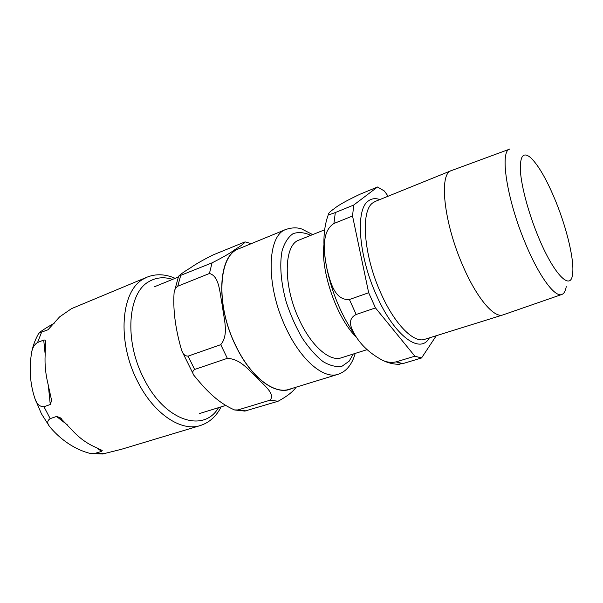 <?xml version="1.0" encoding="UTF-8"?>
<svg xmlns="http://www.w3.org/2000/svg" width="603" height="603" viewBox="0 0 603 603"><rect width="100%" height="100%" fill="white"/><g stroke="black" fill="none" stroke-linecap="round" stroke-linejoin="round"><path stroke-width="0.9" d="M212.045 262.855C223.095 257.262 230.791 252.8 235.117 249.469C241.298 245.64 244.607 243.122 245.052 241.901L212.987 254.971C202.894 260.029 195.44 264.287 190.623 267.747C184.526 271.44 180.516 274.259 178.601 276.197L212.045 262.855L209.437 273.491C219.914 276.182 219.726 294.43 222.439 305.872C223.487 317.887 229.389 334.424 220.743 344.675L188.083 356.139C185.091 356.087 182.965 354.225 181.707 350.562C176.408 332.502 172.699 312.166 174.101 292.561L178.601 276.197M296.111 387.179C293.043 391.701 287.028 396.397 278.073 401.251L270.076 400.181C275.873 393.555 262.885 384.548 256.682 377.342C248.873 370.739 241.298 359.139 227.346 358.333L220.743 344.675M278.073 401.251L244.69 411.118M227.346 358.333L194.633 369.466C192.523 370.92 192.251 372.835 193.812 375.217C204.229 387.872 216.326 402.05 234.552 409.95L237.929 409.95L270.076 400.181M209.437 273.491L177.764 286.214C175.744 287.571 174.523 289.681 174.101 292.561M337.951 374.327L289.236 389.289C273.988 394.664 250.351 376.558 235.637 345.413C215.324 304.575 218.474 255.107 238.939 248.707L286.086 229.374C266.941 235.14 265.456 285.558 285.958 327.949C300.852 360.247 323.766 379.408 337.951 374.327C341.931 373.069 345.338 370.777 348.172 367.468C351.338 363.699 353.675 359.011 355.19 353.418M71.749 429.781C78.217 436.843 85.083 442.172 92.349 445.76L102.209 450.456L101.5 451.406L95.229 453.313L90.45 453.494C72.239 448.949 58.242 437.032 49.529 426.494C46.951 423.17 47.185 420.547 50.207 418.625L56.531 416.477L59.953 417.57L71.749 429.781M45.142 355.031C44.637 364.611 45.64 374.486 48.157 384.654L51.617 400.52L50.26 404.515L43.951 406.731C39.579 406.761 36.549 403.965 34.853 398.342C29.992 383.606 28.952 368.079 31.74 351.768C32.72 347.343 34.657 344.268 37.559 342.519L43.718 340.054C44.871 339.828 45.496 340.378 45.609 341.69L45.142 355.031M175.149 278.33C165.395 274.041 156.071 273.634 147.177 277.109L71.516 308.638L59.607 316.884L47.999 329.766L38.841 333.165C40.936 331.153 46.054 327.844 54.202 323.238M102.533 454.014L121.572 449.25L200.286 425.552C209.369 422.59 216.326 416.364 221.143 406.859M537.778 235.479C528.499 212.821 521.618 187.224 520.449 171.614C519.733 155.928 523.208 151.338 530.874 157.85C538.818 165.735 547.17 180.395 555.943 201.839C567.114 229.351 574.599 261.114 572.548 274.32C570.815 291.709 553.343 274.011 537.778 235.479M388.113 196.224L384.33 190.978L377.516 187.005L353.727 205.035L335.313 212.55C330.843 214.269 328.56 214.856 328.447 214.306C328.364 213.304 330.195 211.495 333.926 208.887C337.966 205.404 346.702 200.505 360.127 194.181L377.516 187.005M349.401 299.518C334.077 300.671 329.849 280.237 326.638 267.363L325.228 259.026C324.045 247.087 322.484 230.919 333.934 223.487L352.544 216.01L368.674 292.749L349.401 299.518L356.177 314.48L375.473 307.914L414.872 356.177L396.081 361.89C391.272 362.855 386.659 362.275 382.234 360.127C370.295 353.637 361.325 345.444 355.34 335.532C351.376 328.846 346.378 319.424 356.177 314.48M397.422 364.28L402.947 363.586L421.55 357.971L436.286 335.713M421.55 357.971L414.872 356.177M352.544 216.01L353.727 205.035M375.473 307.914L368.674 292.749M367.137 349.634L341.313 357.813C329.856 362.011 311.329 346.13 299.307 319.846C282.822 285.513 283.689 244.599 299.156 240.009L324.625 229.818M566.247 286.538C565.561 290.917 564.129 293.548 561.936 294.43C554.948 297.859 538.75 276.046 525.017 242.459C506.505 198.387 499.555 150.403 509.912 149.031M561.747 294.498L502.902 314.924C494 318.444 476.249 297.49 462.411 264.725C443.62 221.67 438.878 173.558 451.278 170.641L509.723 149.099M353.26 354.029L349.167 361.167L342.142 366.149C336.482 367.265 330.173 365.78 323.208 361.702C316.078 356.109 309.128 348.3 302.352 338.275C295.96 327.233 290.616 315.256 286.319 302.329C280.877 282.875 279.43 264.483 282.083 250.833C284.548 242.738 288.204 237.017 293.066 233.67C298.432 231.808 304.342 232.366 310.801 235.351M235.569 250.32C217.736 260.353 216.598 307.229 235.562 345.474C251.089 378.398 276.37 396.39 291.566 388.573M246.175 410.869L237.929 409.95M194.633 369.466L188.083 356.139M177.764 286.214L180.644 275.669M56.531 416.477L67.483 424.979M96.94 447.863L101.5 451.406M43.718 340.054L45.18 354.458M48.308 385.257L50.26 404.515M48.624 329.359L47.607 329.962M147.177 277.109L143.499 278.97C121.015 290.661 116.643 341.306 137.635 381.458C153.712 413.96 181.36 431.974 200.286 425.552M41.494 332.457L37.559 342.519M43.951 406.731L50.207 418.625M95.229 453.313L104.349 453.652M218.512 407.673C203.799 433.255 164.642 421.263 143.695 378.285C124.007 340.476 127.866 292.809 148.903 281.624C156.049 277.418 163.948 276.664 172.601 279.37M402.947 363.586L396.081 361.89M333.934 223.487L335.313 212.55M429.366 337.868C420.419 354.79 394.505 336.353 376.551 295.432C358.386 255.77 355.257 209.294 368.365 200.95C371.614 198.493 375.458 198.025 379.875 199.555M324.821 240.356C318.429 264.627 335.705 317.758 356.531 337.326M502.902 314.924L424.663 339.338C413.786 343.431 394.513 324.173 380.847 293.126C363.564 255.303 360.421 210.975 372.782 202.894L375.315 201.402L451.278 170.641M178.224 277.071L154.044 286.938M225.251 405.585L199.367 413.598M251.232 243.665L245.376 241.961M245.135 411.103L234.552 409.957M193.812 375.217L181.707 350.562M286.086 229.374C292.071 227.482 297.332 227.376 301.877 229.057L312.671 234.597M102.209 450.456L101.666 450.026M61.438 418.723L59.953 417.57M51.617 400.52L51.398 398.327M45.768 343.228L45.609 341.69M90.45 453.501L102.97 453.969M49.521 426.487L41.441 413.794L34.884 398.41M31.733 351.768C33.218 344.961 35.585 338.758 38.841 333.165M399.397 364.318C393.555 364.325 387.835 362.931 382.234 360.134M355.152 335.23C341.381 315.475 331.876 292.847 326.638 267.363M325.032 257.496C322.793 240.823 323.924 226.427 328.447 214.306"/></g></svg>
